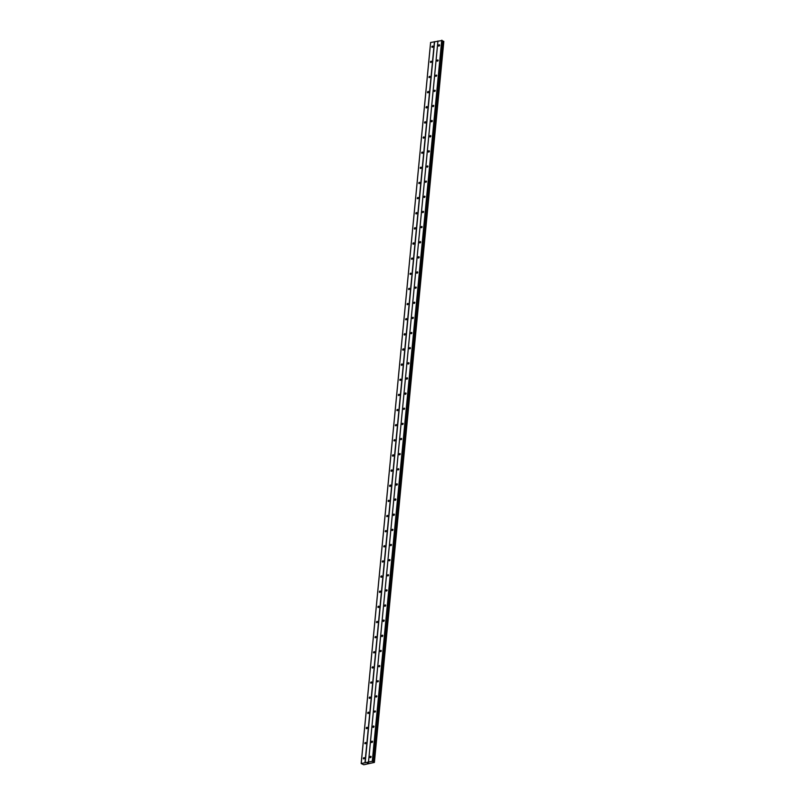 <?xml version="1.0" encoding="UTF-8"?>
<svg xmlns="http://www.w3.org/2000/svg" width="805" height="805" viewBox="0 0 805 805"><rect width="100%" height="100%" fill="white"/><g stroke="black" fill="none" stroke-linecap="round" stroke-linejoin="round"><path stroke-width="1.21" d="M369.918 757.092A0.714 0.523 120.8 0 1 371.075 756.871A0.714 0.523 120.8 0 1 369.918 757.092M371.377 741.958A0.714 0.523 120.8 0 1 372.534 741.737A0.714 0.523 120.8 0 1 371.377 741.958M372.836 726.814A0.714 0.523 120.8 0 1 373.993 726.593A0.714 0.523 120.8 0 1 372.836 726.814M374.295 711.68A0.714 0.523 120.8 0 1 375.442 711.449A0.714 0.523 120.8 0 1 374.295 711.68M375.754 696.536A0.714 0.523 120.8 0 1 376.901 696.315A0.714 0.523 120.8 0 1 375.754 696.536M377.213 681.402A0.714 0.523 120.8 0 1 378.36 681.171A0.714 0.523 120.8 0 1 377.213 681.402M378.672 666.258A0.714 0.523 120.8 0 1 379.819 666.037A0.714 0.523 120.8 0 1 378.672 666.258M380.131 651.114A0.714 0.523 120.8 0 1 381.278 650.893A0.714 0.523 120.8 0 1 380.131 651.114M381.58 635.98A0.714 0.523 120.8 0 1 382.737 635.759A0.714 0.523 120.8 0 1 381.58 635.98M383.039 620.836A0.714 0.523 120.8 0 1 384.196 620.615A0.714 0.523 120.8 0 1 383.039 620.836M384.498 605.702A0.714 0.523 120.8 0 1 385.655 605.471A0.714 0.523 120.8 0 1 384.498 605.702M385.957 590.558A0.714 0.523 120.8 0 1 387.104 590.337A0.714 0.523 120.8 0 1 385.957 590.558M387.416 575.424A0.714 0.523 120.8 0 1 388.563 575.193A0.714 0.523 120.8 0 1 387.416 575.424M388.875 560.28A0.714 0.523 120.8 0 1 390.023 560.059A0.714 0.523 120.8 0 1 388.875 560.28M390.334 545.146A0.714 0.523 120.8 0 1 391.482 544.915A0.714 0.523 120.8 0 1 390.334 545.146M391.794 530.002A0.714 0.523 120.8 0 1 392.941 529.781A0.714 0.523 120.8 0 1 391.794 530.002M393.243 514.858A0.714 0.523 120.8 0 1 394.4 514.637A0.714 0.523 120.8 0 1 393.243 514.858M394.702 499.724A0.714 0.523 120.8 0 1 395.859 499.502A0.714 0.523 120.8 0 1 394.702 499.724M396.161 484.58A0.714 0.523 120.8 0 1 397.318 484.358A0.714 0.523 120.8 0 1 396.161 484.58M397.62 469.446A0.714 0.523 120.8 0 1 398.767 469.214A0.714 0.523 120.8 0 1 397.62 469.446M399.079 454.302A0.714 0.523 120.8 0 1 400.226 454.08A0.714 0.523 120.8 0 1 399.079 454.302M400.538 439.168A0.714 0.523 120.8 0 1 401.685 438.936A0.714 0.523 120.8 0 1 400.538 439.168M401.997 424.024A0.714 0.523 120.8 0 1 403.144 423.802A0.714 0.523 120.8 0 1 401.997 424.024M403.456 408.88A0.714 0.523 120.8 0 1 404.603 408.658A0.714 0.523 120.8 0 1 403.456 408.88M404.905 393.746A0.714 0.523 120.8 0 1 406.062 393.524A0.714 0.523 120.8 0 1 404.905 393.746M406.364 378.602A0.714 0.523 120.8 0 1 407.521 378.38A0.714 0.523 120.8 0 1 406.364 378.602M407.823 363.468A0.714 0.523 120.8 0 1 408.98 363.236A0.714 0.523 120.8 0 1 407.823 363.468M409.282 348.324A0.714 0.523 120.8 0 1 410.429 348.102A0.714 0.523 120.8 0 1 409.282 348.324M410.741 333.19A0.714 0.523 120.8 0 1 411.888 332.958A0.714 0.523 120.8 0 1 410.741 333.19M412.2 318.045A0.714 0.523 120.8 0 1 413.347 317.824A0.714 0.523 120.8 0 1 412.2 318.045M413.659 302.911A0.714 0.523 120.8 0 1 414.806 302.68A0.714 0.523 120.8 0 1 413.659 302.911M415.118 287.767A0.714 0.523 120.8 0 1 416.266 287.546A0.714 0.523 120.8 0 1 415.118 287.767M416.567 272.623A0.714 0.523 120.8 0 1 417.725 272.402A0.714 0.523 120.8 0 1 416.567 272.623M418.026 257.489A0.714 0.523 120.8 0 1 419.184 257.268A0.714 0.523 120.8 0 1 418.026 257.489M419.486 242.345A0.714 0.523 120.8 0 1 420.643 242.124A0.714 0.523 120.8 0 1 419.486 242.345M420.945 227.211A0.714 0.523 120.8 0 1 422.092 226.98A0.714 0.523 120.8 0 1 420.945 227.211M422.404 212.067A0.714 0.523 120.8 0 1 423.551 211.846A0.714 0.523 120.8 0 1 422.404 212.067M423.863 196.933A0.714 0.523 120.8 0 1 425.01 196.702A0.714 0.523 120.8 0 1 423.863 196.933M425.322 181.789A0.714 0.523 120.8 0 1 426.469 181.568A0.714 0.523 120.8 0 1 425.322 181.789M426.781 166.645A0.714 0.523 120.8 0 1 427.928 166.424A0.714 0.523 120.8 0 1 426.781 166.645M428.23 151.511A0.714 0.523 120.8 0 1 429.387 151.29A0.714 0.523 120.8 0 1 428.23 151.511M429.689 136.367A0.714 0.523 120.8 0 1 430.846 136.146A0.714 0.523 120.8 0 1 429.689 136.367M431.148 121.233A0.714 0.523 120.8 0 1 432.305 121.002A0.714 0.523 120.8 0 1 431.148 121.233M432.607 106.089A0.714 0.523 120.8 0 1 433.754 105.868A0.714 0.523 120.8 0 1 432.607 106.089M434.066 90.955A0.714 0.523 120.8 0 1 435.213 90.724A0.714 0.523 120.8 0 1 434.066 90.955M435.525 75.811A0.714 0.523 120.8 0 1 436.672 75.59A0.714 0.523 120.8 0 1 435.525 75.811M436.984 60.677A0.714 0.523 120.8 0 1 438.131 60.445A0.714 0.523 120.8 0 1 436.984 60.677M438.433 45.533A0.714 0.523 120.8 0 1 439.59 45.311A0.714 0.523 120.8 0 1 438.433 45.533M363.347 758.38A0.714 0.523 120.8 0 1 364.494 758.159A0.714 0.523 120.8 0 1 363.347 758.38M364.806 743.236A0.714 0.523 120.8 0 1 365.953 743.015A0.714 0.523 120.8 0 1 364.806 743.236M366.255 728.102A0.714 0.523 120.8 0 1 367.412 727.871A0.714 0.523 120.8 0 1 366.255 728.102M367.714 712.958A0.714 0.523 120.8 0 1 368.871 712.737A0.714 0.523 120.8 0 1 367.714 712.958M369.173 697.824A0.714 0.523 120.8 0 1 370.33 697.593A0.714 0.523 120.8 0 1 369.173 697.824M370.632 682.68A0.714 0.523 120.8 0 1 371.779 682.459A0.714 0.523 120.8 0 1 370.632 682.68M372.091 667.536A0.714 0.523 120.8 0 1 373.238 667.315A0.714 0.523 120.8 0 1 372.091 667.536M373.55 652.402A0.714 0.523 120.8 0 1 374.697 652.181A0.714 0.523 120.8 0 1 373.55 652.402M375.009 637.258A0.714 0.523 120.8 0 1 376.156 637.037A0.714 0.523 120.8 0 1 375.009 637.258M376.468 622.124A0.714 0.523 120.8 0 1 377.615 621.893A0.714 0.523 120.8 0 1 376.468 622.124M377.917 606.98A0.714 0.523 120.8 0 1 379.075 606.759A0.714 0.523 120.8 0 1 377.917 606.98M379.376 591.846A0.714 0.523 120.8 0 1 380.534 591.615A0.714 0.523 120.8 0 1 379.376 591.846M380.835 576.702A0.714 0.523 120.8 0 1 381.993 576.481A0.714 0.523 120.8 0 1 380.835 576.702M382.295 561.568A0.714 0.523 120.8 0 1 383.442 561.337A0.714 0.523 120.8 0 1 382.295 561.568M383.754 546.424A0.714 0.523 120.8 0 1 384.901 546.203A0.714 0.523 120.8 0 1 383.754 546.424M385.213 531.28A0.714 0.523 120.8 0 1 386.36 531.058A0.714 0.523 120.8 0 1 385.213 531.28M386.672 516.146A0.714 0.523 120.8 0 1 387.819 515.925A0.714 0.523 120.8 0 1 386.672 516.146M388.131 501.002A0.714 0.523 120.8 0 1 389.278 500.78A0.714 0.523 120.8 0 1 388.131 501.002M389.58 485.868A0.714 0.523 120.8 0 1 390.737 485.636A0.714 0.523 120.8 0 1 389.58 485.868M391.039 470.724A0.714 0.523 120.8 0 1 392.196 470.502A0.714 0.523 120.8 0 1 391.039 470.724M392.498 455.59A0.714 0.523 120.8 0 1 393.655 455.358A0.714 0.523 120.8 0 1 392.498 455.59M393.957 440.446A0.714 0.523 120.8 0 1 395.104 440.224A0.714 0.523 120.8 0 1 393.957 440.446M395.416 425.302A0.714 0.523 120.8 0 1 396.563 425.08A0.714 0.523 120.8 0 1 395.416 425.302M396.875 410.168A0.714 0.523 120.8 0 1 398.022 409.946A0.714 0.523 120.8 0 1 396.875 410.168M398.334 395.024A0.714 0.523 120.8 0 1 399.481 394.802A0.714 0.523 120.8 0 1 398.334 395.024M399.793 379.89A0.714 0.523 120.8 0 1 400.94 379.658A0.714 0.523 120.8 0 1 399.793 379.89M401.242 364.746A0.714 0.523 120.8 0 1 402.399 364.524A0.714 0.523 120.8 0 1 401.242 364.746M402.701 349.612A0.714 0.523 120.8 0 1 403.858 349.38A0.714 0.523 120.8 0 1 402.701 349.612M404.16 334.467A0.714 0.523 120.8 0 1 405.318 334.246A0.714 0.523 120.8 0 1 404.16 334.467M405.619 319.333A0.714 0.523 120.8 0 1 406.767 319.102A0.714 0.523 120.8 0 1 405.619 319.333M407.078 304.189A0.714 0.523 120.8 0 1 408.226 303.968A0.714 0.523 120.8 0 1 407.078 304.189M408.538 289.045A0.714 0.523 120.8 0 1 409.685 288.824A0.714 0.523 120.8 0 1 408.538 289.045M409.997 273.911A0.714 0.523 120.8 0 1 411.144 273.69A0.714 0.523 120.8 0 1 409.997 273.911M411.456 258.767A0.714 0.523 120.8 0 1 412.603 258.546A0.714 0.523 120.8 0 1 411.456 258.767M412.905 243.633A0.714 0.523 120.8 0 1 414.062 243.402A0.714 0.523 120.8 0 1 412.905 243.633M414.364 228.489A0.714 0.523 120.8 0 1 415.521 228.268A0.714 0.523 120.8 0 1 414.364 228.489M415.823 213.355A0.714 0.523 120.8 0 1 416.98 213.124A0.714 0.523 120.8 0 1 415.823 213.355M417.282 198.211A0.714 0.523 120.8 0 1 418.429 197.99A0.714 0.523 120.8 0 1 417.282 198.211M418.741 183.067A0.714 0.523 120.8 0 1 419.888 182.846A0.714 0.523 120.8 0 1 418.741 183.067M420.2 167.933A0.714 0.523 120.8 0 1 421.347 167.712A0.714 0.523 120.8 0 1 420.2 167.933M421.659 152.789A0.714 0.523 120.8 0 1 422.806 152.568A0.714 0.523 120.8 0 1 421.659 152.789M423.118 137.655A0.714 0.523 120.8 0 1 424.265 137.424A0.714 0.523 120.8 0 1 423.118 137.655M424.567 122.511A0.714 0.523 120.8 0 1 425.724 122.29A0.714 0.523 120.8 0 1 424.567 122.511M426.026 107.377A0.714 0.523 120.8 0 1 427.183 107.146A0.714 0.523 120.8 0 1 426.026 107.377M427.485 92.233A0.714 0.523 120.8 0 1 428.642 92.012A0.714 0.523 120.8 0 1 427.485 92.233M428.944 77.099A0.714 0.523 120.8 0 1 430.091 76.867A0.714 0.523 120.8 0 1 428.944 77.099M430.403 61.955A0.714 0.523 120.8 0 1 431.55 61.733A0.714 0.523 120.8 0 1 430.403 61.955M431.862 46.811A0.714 0.523 120.8 0 1 433.01 46.589A0.714 0.523 120.8 0 1 431.862 46.811M442.207 40.471L372.775 761.5L442.207 40.471L430.605 42.494L361.173 763.522L372.292 761.278L374.385 762.416L363.8 764.75L361.173 763.522M443.827 41.407L374.385 762.446L443.827 41.407L442.166 40.864M367.784 762.888L368.589 763.08M367.342 762.969L367.865 763.16M373.45 762.144L442.881 41.115L373.47 762.154M437.93 41.055L368.499 762.083M434.599 41.709L365.178 762.727M437.94 40.985L368.509 762.013M441.724 40.25L372.292 761.278M441.955 40.28L372.524 761.309M442.448 41.025L373.017 762.053M430.635 42.413L361.214 763.442M434.418 41.669L364.997 762.697M442.146 40.401L372.715 761.419M442.649 41.085L373.218 762.114M443.454 41.206L374.023 762.234M443.525 41.216L374.104 762.244"/></g></svg>
